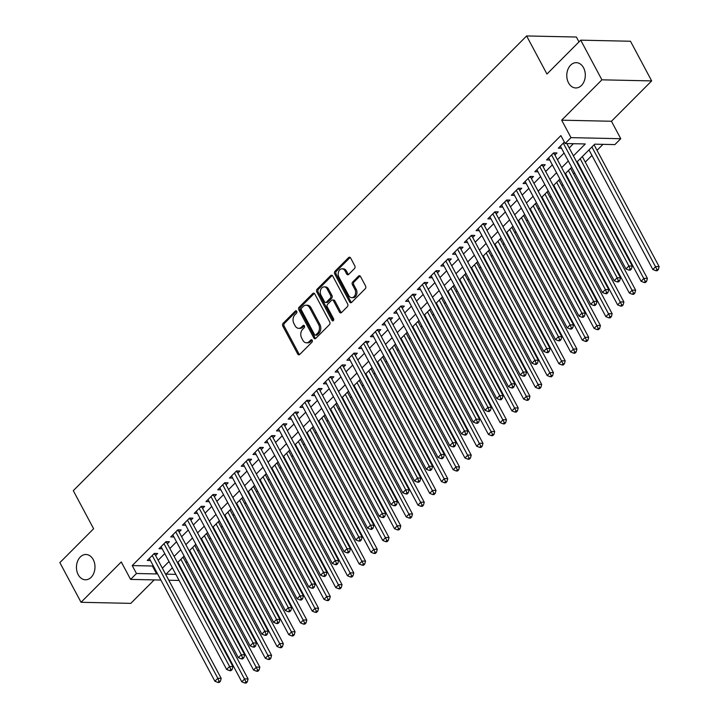 <?xml version="1.0" encoding="UTF-8"?>
<svg xmlns="http://www.w3.org/2000/svg" width="719" height="719" viewBox="0 0 719 719"><rect width="100%" height="100%" fill="white"/><g stroke="black" fill="none" stroke-linecap="round" stroke-linejoin="round"><path stroke-width="1.08" d="M296.731 311.309A1.357 0.998 -88.8 0 0 295.338 311.03L283.097 323.316A1.941 1.42 -88.8 0 0 282.774 326.031L297.738 354.063A1.941 1.42 -88.8 0 0 298.852 354.844A1.941 1.42 -88.8 0 0 299.724 354.467L311.974 342.181A1.357 0.998 -88.8 0 0 310.806 339.997L309.224 341.588A6.21 4.548 -88.8 0 1 306.429 342.81A6.21 4.548 -88.8 0 1 302.879 340.303L301.629 337.966A6.21 4.548 -88.8 0 1 302.654 329.284L304.236 327.693A1.357 0.998 -88.8 0 0 303.076 325.518L301.495 327.109A6.21 4.548 -88.8 0 1 298.691 328.331A6.21 4.548 -88.8 0 1 295.141 325.824L293.891 323.487A6.21 4.548 -88.8 0 1 294.925 314.796L296.507 313.214A1.357 0.998 -88.8 0 0 296.731 311.309M568.522 82.847A12.645 9.266 -88.8 0 0 575.766 87.961A12.645 9.266 -88.8 0 0 584.223 81.085A12.645 9.266 -88.8 0 0 583.558 67.775A12.645 9.266 -88.8 0 0 576.314 62.67A12.645 9.266 -88.8 0 0 567.857 69.536A12.645 9.266 -88.8 0 0 568.522 82.847M78.2 574.688A12.645 9.266 -88.8 0 0 85.444 579.793A12.645 9.266 -88.8 0 0 93.91 572.917A12.645 9.266 -88.8 0 0 93.236 559.607A12.645 9.266 -88.8 0 0 85.992 554.502A12.645 9.266 -88.8 0 0 77.535 561.368A12.645 9.266 -88.8 0 0 78.2 574.688M354.494 268.555A1.941 1.42 -88.8 0 0 354.809 265.841L350.611 257.977A1.941 1.42 -88.8 0 0 349.506 257.195A1.941 1.42 -88.8 0 0 348.625 257.582L335.027 271.225A1.941 1.42 -88.8 0 0 334.703 273.939L349.677 301.971A1.941 1.42 -88.8 0 0 350.782 302.753A1.941 1.42 -88.8 0 0 351.654 302.375L365.261 288.732A1.941 1.42 -88.8 0 0 365.585 286.018L360.507 276.518A1.941 1.42 -88.8 0 0 359.401 275.728A1.941 1.42 -88.8 0 0 358.52 276.114L352.705 281.956A1.941 1.42 -88.8 0 0 352.382 284.67L354.898 289.38A5.186 3.802 -88.8 0 1 355.177 294.844A5.186 3.802 -88.8 0 1 351.699 297.657A5.186 3.802 -88.8 0 1 348.733 295.563L338.874 277.112A5.186 3.802 -88.8 0 1 338.604 271.647A5.186 3.802 -88.8 0 1 342.073 268.825A5.186 3.802 -88.8 0 1 345.039 270.919L346.684 274.002A1.941 1.42 -88.8 0 0 347.798 274.784A1.941 1.42 -88.8 0 0 348.67 274.397L354.494 268.555M580.718 40.165L630.482 41.244L651.666 80.905L601.902 79.827L580.718 40.165L546.952 74.03L526.623 35.95L73.293 490.673L93.623 528.753L59.866 562.626L81.04 602.297L121.268 561.943L130.588 579.397L136.457 573.51L132.224 565.574L560.883 135.594L565.125 143.521L570.994 137.635L620.767 138.713L614.889 144.6L594.712 144.168L576.764 162.17M601.902 79.827L561.674 120.181L570.994 137.635M314.76 293.945A1.941 1.42 -88.8 0 0 313.655 293.154A1.941 1.42 -88.8 0 0 312.774 293.541L299.176 307.184A1.941 1.42 -88.8 0 0 298.852 309.898L313.826 337.93A1.941 1.42 -88.8 0 0 314.931 338.721A1.941 1.42 -88.8 0 0 315.803 338.334L329.41 324.691A1.941 1.42 -88.8 0 0 329.733 321.977L314.76 293.945M317.097 289.209L330.704 275.557A1.941 1.42 -88.8 0 1 331.576 275.179A1.941 1.42 -88.8 0 1 332.69 275.961L347.654 303.993A1.941 1.42 -88.8 0 1 347.331 306.707L341.516 312.549A1.941 1.42 -88.8 0 1 340.644 312.927A1.941 1.42 -88.8 0 1 339.53 312.145L333.454 300.776A1.941 1.42 -88.8 0 0 332.349 299.994A1.941 1.42 -88.8 0 0 331.477 300.38L327.612 304.254A1.941 1.42 -88.8 0 0 327.289 306.968L333.607 318.805A1.357 0.998 -88.8 0 1 331.998 320.422L316.782 291.914A1.941 1.42 -88.8 0 1 317.097 289.209L318.445 289.236L332.052 275.593L330.704 275.557M81.04 602.297L130.813 603.367L154.199 579.909M155.61 555.553L157.668 553.486L154.306 553.414L147.26 560.487L150.451 560.55M167.356 543.771L169.414 541.713L166.053 541.641L159.007 548.705L162.197 548.777M179.103 531.988L181.152 529.93L177.791 529.858L170.745 536.922L173.944 536.994M190.85 520.214L192.899 518.147L189.537 518.075L182.491 525.149L185.682 525.212M202.587 508.432L204.645 506.365L201.284 506.293L194.238 513.366L197.428 513.429M214.334 496.649L216.392 494.591L213.031 494.519L205.976 501.583L209.175 501.655M226.081 484.867L228.13 482.809L224.768 482.737L217.722 489.801L220.913 489.873M237.818 473.093L239.876 471.026L236.515 470.954L229.469 478.018L232.659 478.09M249.565 461.31L251.623 459.243L248.262 459.171L241.216 466.245L244.406 466.307M261.312 449.528L263.37 447.47L259.999 447.398L252.953 454.462L256.153 454.534M273.058 437.745L275.107 435.687L271.746 435.615L264.7 442.679L267.89 442.751M284.796 425.963L286.854 423.904L283.493 423.833L276.447 430.897L279.637 430.969M296.543 414.189L298.601 412.122L295.239 412.05L288.193 419.123L291.384 419.186M308.289 402.406L310.338 400.348L306.977 400.267L299.931 407.34L303.13 407.412M320.036 390.624L322.085 388.566L318.724 388.494L311.678 395.558L314.868 395.63M331.774 378.841L333.832 376.783L330.47 376.711L323.424 383.775L326.615 383.847M343.52 367.067L345.578 365L342.217 364.928L335.162 372.002L338.361 372.065M355.267 355.285L357.316 353.227L353.955 353.146L346.909 360.219L350.099 360.291M367.005 343.502L369.063 341.444L365.701 341.372L358.655 348.436L361.846 348.508M378.751 331.72L380.809 329.662L377.448 329.59L370.402 336.654L373.592 336.726M390.498 319.946L392.556 317.879L389.186 317.807L382.14 324.88L385.339 324.943M402.245 308.163L404.294 306.105L400.932 306.024L393.886 313.098L397.077 313.169M413.982 296.381L416.04 294.323L412.679 294.251L405.633 301.315L408.823 301.387M425.729 284.598L427.787 282.54L424.426 282.468L417.38 289.532L420.57 289.604M437.476 272.825L439.525 270.757L436.163 270.686L429.117 277.759L432.317 277.822M449.222 261.042L451.271 258.984L447.91 258.903L440.864 265.976L444.054 266.048M460.96 249.259L463.018 247.201L459.657 247.129L452.611 254.193L455.801 254.265M472.707 237.477L474.765 235.419L471.403 235.347L464.348 242.411L467.548 242.483M484.453 225.703L486.502 223.636L483.141 223.564L476.095 230.637L479.285 230.7M496.191 213.92L498.249 211.853L494.888 211.781L487.841 218.855L491.032 218.927M507.938 202.138L509.996 200.08L506.634 200.008L499.588 207.072L502.779 207.144M519.684 190.355L521.742 188.297L518.372 188.225L511.326 195.289L514.525 195.361M531.431 178.582L533.48 176.515L530.119 176.443L523.072 183.516L526.263 183.579M543.169 166.799L545.227 164.732L541.865 164.66L534.819 171.733L538.01 171.805M554.915 155.016L556.973 152.958L553.612 152.886L546.566 159.951L549.756 160.022M132.224 565.574L152.401 566.015L153.03 565.377M158.126 560.263L164.777 553.603M169.873 548.48L176.515 541.82M181.619 536.707L188.261 530.038M193.366 524.924L200.008 518.255M205.104 513.141L211.745 506.482M216.85 501.359L223.492 494.699M228.597 489.585L235.239 482.916M240.335 477.802L246.985 471.134M252.081 466.02L258.723 459.36M263.828 454.237L270.47 447.578M275.575 442.464L282.216 435.795M287.312 430.681L293.963 424.012M299.059 418.898L305.701 412.239M310.806 407.116L317.447 400.456M322.552 395.342L329.194 388.673M334.29 383.56L340.932 376.891M346.037 371.777L352.678 365.117M357.783 359.994L364.425 353.335M369.521 348.221L376.172 341.552M381.268 336.438L387.909 329.769M393.014 324.655L399.656 317.996M404.761 312.873L411.403 306.213M416.499 301.09L423.149 294.431M428.245 289.317L434.887 282.648M439.992 277.534L446.634 270.865M451.739 265.751L458.38 259.092M463.476 253.969L470.118 247.309M475.223 242.195L481.865 235.526M486.97 230.413L493.611 223.744M498.707 218.63L505.358 211.97M510.454 206.847L517.096 200.188M522.201 195.074L528.842 188.405M533.947 183.291L540.589 176.622M545.685 171.508L552.336 164.849M557.432 159.726L564.073 153.066M569.178 147.952L573.411 143.701M561.503 148.24L558.304 148.168L564.361 142.101M185.987 562.644L187.057 561.566M192.162 556.452L192.629 555.976M197.734 550.862L198.804 549.783M203.908 544.669L204.376 544.193M209.481 539.079L210.55 538.01M215.646 532.887L216.122 532.419M221.218 527.297L222.297 526.227M227.393 521.113L227.869 520.637M232.965 515.523L234.034 514.445M239.139 509.331L239.607 508.854M244.712 503.74L245.781 502.662M250.886 497.548L251.353 497.072M256.458 491.958L257.528 490.888M262.624 485.765L263.1 485.298M268.196 480.175L269.274 479.106M274.37 473.992L274.847 473.515M279.943 468.402L281.012 467.323M286.117 462.209L286.584 461.733M291.689 456.619L292.759 455.54M297.864 450.427L298.331 449.95M303.436 444.836L304.505 443.767M309.601 438.644L310.078 438.177M315.174 433.054L316.243 431.984M321.348 426.87L321.815 426.394M326.92 421.28L327.99 420.202M333.095 415.088L333.562 414.611M338.667 409.497L339.736 408.419M344.832 403.305L345.309 402.829M350.405 397.715L351.483 396.645M356.579 391.522L357.055 391.055M362.151 385.932L363.221 384.863M368.326 379.74L368.793 379.273M373.898 374.159L374.967 373.08M380.072 367.966L380.54 367.49M385.645 362.376L386.714 361.298M391.81 356.184L392.286 355.707M397.382 350.593L398.461 349.515M403.557 344.401L404.033 343.934M409.129 338.811L410.198 337.741M415.303 332.618L415.771 332.151M420.876 327.037L421.945 325.959M427.05 320.845L427.517 320.368M432.622 315.255L433.692 314.176M438.788 309.062L439.264 308.586M444.36 303.472L445.429 302.393M450.534 297.28L451.002 296.812M456.107 291.689L457.176 290.62M462.281 285.497L462.748 285.03M467.853 279.916L468.923 278.837M474.019 273.723L474.495 273.247M479.591 268.133L480.669 267.055M485.765 261.941L486.242 261.464M491.338 256.35L492.407 255.272M497.512 250.158L497.979 249.691M503.084 244.568L504.154 243.498M509.259 238.375L509.726 237.908M514.831 232.794L515.9 231.716M520.996 226.602L521.473 226.126M526.569 221.012L527.647 219.933M532.743 214.819L533.219 214.343M538.315 209.229L539.385 208.15M544.49 203.037L544.957 202.569M550.062 197.446L551.131 196.377M556.236 191.254L556.704 190.787M561.809 185.664L562.878 184.594M567.974 179.48L568.45 179.004M573.546 173.89L574.616 172.812M579.721 167.698L580.188 167.221M585.293 162.108L591.935 155.439M597.04 150.325L602.998 144.348M179.543 566.599L180.28 566.617M578.984 41.9L576.386 37.029L526.623 35.95M561.674 120.181L611.447 121.259L651.666 80.905M611.447 121.259L620.767 138.713M185.125 575.694L184.657 576.162M573.411 155.879L585.302 143.962L565.125 143.521M136.457 573.51L156.634 573.942L157.263 573.313M162.368 568.199L169.01 561.53M174.106 556.416L180.757 549.756M185.853 544.634L192.494 537.974M197.599 532.86L204.241 526.191M209.346 521.077L215.988 514.409M221.084 509.295L227.734 502.635M232.83 497.512L239.472 490.852M244.577 485.738L251.219 479.07M256.315 473.956L262.965 467.287M268.061 462.173L274.703 455.513M279.808 450.391L286.45 443.731M291.555 438.617L298.196 431.948M303.292 426.834L309.943 420.166M315.039 415.052L321.681 408.392M326.786 403.269L333.427 396.609M338.532 391.496L345.174 384.827M350.27 379.713L356.921 373.044M362.017 367.93L368.658 361.271M373.763 356.148L380.405 349.488M385.501 344.374L392.152 337.705M397.248 332.591L403.889 325.923M408.994 320.809L415.636 314.149M420.741 309.026L427.383 302.366M432.478 297.244L439.129 290.584M444.225 285.47L450.867 278.801M455.972 273.687L462.614 267.019M467.718 261.905L474.36 255.245M479.456 250.122L486.107 243.462M491.203 238.349L497.845 231.68M502.949 226.566L509.591 219.897M514.687 214.783L521.338 208.124M526.434 203.001L533.076 196.341M538.18 191.227L544.822 184.558M549.927 179.444L556.569 172.776M561.665 167.662L568.316 161.002M179.112 580.449L168.785 580.224M160.867 580.053L130.588 579.397M172.362 567.821L166.053 574.148L175.858 574.364M183.785 574.535L184.513 574.553M571.668 167.284L565.026 173.944M559.921 179.067L553.279 185.727M548.175 190.841L541.533 197.509M536.437 202.623L529.795 209.292M524.69 214.406L518.048 221.066M512.944 226.188L506.302 232.848M501.206 237.962L494.555 244.631M489.459 249.745L482.817 256.413M477.713 261.527L471.071 268.187M465.966 273.31L459.324 279.97M454.228 285.084L447.578 291.752M442.482 296.866L435.84 303.535M430.735 308.649L424.093 315.308M418.988 320.431L412.347 327.091M407.251 332.205L400.609 338.874M395.504 343.988L388.862 350.656M383.757 355.77L377.116 362.43M372.02 367.553L365.369 374.213M360.273 379.326L353.631 385.995M348.526 391.109L341.885 397.778M336.78 402.892L330.138 409.551M325.042 414.674L318.391 421.334M313.295 426.448L306.654 433.117M301.549 438.231L294.907 444.899M289.802 450.013L283.16 456.673M278.064 461.796L271.423 468.455M266.318 473.569L259.676 480.238M254.571 485.352L247.929 492.021M242.833 497.135L236.183 503.794M231.087 508.917L224.445 515.577M219.34 520.691L212.698 527.36M207.593 532.473L200.952 539.142M195.856 544.256L189.205 550.916M184.109 556.039L177.467 562.698M152.401 566.015L156.634 573.942M298.691 328.331L300.039 328.358A6.21 4.548 -88.8 0 0 302.834 327.136L301.495 327.109M304.353 325.617L302.834 327.136M306.429 342.81L307.777 342.837A6.21 4.548 -88.8 0 0 310.572 341.615L309.224 341.588M312.082 340.096L310.572 341.615M296.614 311.129L284.436 323.343A1.941 1.42 -88.8 0 0 284.113 326.058L299.086 354.09A1.941 1.42 -88.8 0 0 299.526 354.629M314.32 293.406A1.941 1.42 -88.8 0 0 314.122 293.568L300.515 307.211A1.941 1.42 -88.8 0 0 300.2 309.925L315.165 337.966A1.941 1.42 -88.8 0 0 315.614 338.505M301.603 308.092A1.357 0.998 -88.8 0 0 301.378 309.997L314.518 334.605A1.357 0.998 -88.8 0 0 315.911 334.883L317.582 333.203A6.21 4.548 -88.8 0 0 318.607 324.521L309.628 307.705A6.21 4.548 -88.8 0 0 306.069 305.198A6.21 4.548 -88.8 0 0 303.274 306.42L301.603 308.092M315.299 335.153L316.648 335.18A1.357 0.998 -88.8 0 0 317.259 334.91L315.911 334.883M306.069 305.198L307.417 305.224A6.21 4.548 -88.8 0 1 310.976 307.732L319.955 324.548A6.21 4.548 -88.8 0 1 318.93 333.239L317.259 334.91M332.349 299.994L333.697 300.021A1.941 1.42 -88.8 0 1 334.802 300.812L340.878 312.181A1.941 1.42 -88.8 0 0 341.318 312.711M318.445 289.236A1.941 1.42 -88.8 0 0 318.122 291.95L333.346 320.449A1.357 0.998 -88.8 0 0 333.454 320.629M327.163 288.984A5.186 3.802 -88.8 0 0 324.188 286.881A5.186 3.802 -88.8 0 0 320.719 289.703A5.186 3.802 -88.8 0 0 320.989 295.167L324.467 301.665A1.941 1.42 -88.8 0 0 325.572 302.456A1.941 1.42 -88.8 0 0 326.444 302.07L330.309 298.196A1.941 1.42 -88.8 0 0 330.632 295.482L327.163 288.984L328.502 289.011A5.186 3.802 -88.8 0 0 325.536 286.917L324.188 286.881M325.572 302.456L326.92 302.483A1.941 1.42 -88.8 0 0 327.792 302.097L326.444 302.07M328.502 289.011L331.98 295.509A1.941 1.42 -88.8 0 1 331.657 298.223L327.792 302.097M342.073 268.825L343.412 268.852A5.186 3.802 -88.8 0 1 346.387 270.946L348.032 274.029A1.941 1.42 -88.8 0 0 348.472 274.568M351.699 297.657L353.047 297.684A5.186 3.802 -88.8 0 0 356.516 294.871A5.186 3.802 -88.8 0 0 356.247 289.406L354.898 289.38M360.066 275.979A1.941 1.42 -88.8 0 0 359.868 276.141L354.045 281.983A1.941 1.42 -88.8 0 0 353.73 284.697L356.247 289.406M350.171 257.447A1.941 1.42 -88.8 0 0 349.973 257.609L336.375 271.252A1.941 1.42 -88.8 0 0 336.052 273.966L351.016 301.998A1.941 1.42 -88.8 0 0 351.465 302.537M177.935 562.231L241.791 681.819L244.73 678.871L248.091 678.952L183.039 557.108M245.961 681.846L244.784 683.023L246.132 683.05L247.3 681.873L245.961 681.846L180.873 559.283M244.784 683.023L241.791 681.819M248.091 678.952L247.3 681.873M152.248 555.481L217.83 678.296L214.891 681.235L149.318 558.42M154.675 553.423L154.702 553.603A1.977 1.447 -88.8 0 0 154.936 554.286L221.191 678.368L217.83 678.296L219.052 681.261L217.884 682.439L219.223 682.466L220.4 681.288L219.052 681.261M220.4 681.288L221.191 678.368M214.891 681.235L217.884 682.439M189.681 550.448L253.537 670.036L256.476 667.097L259.838 667.169L194.777 545.335M257.699 670.063L256.53 671.24L257.869 671.267L259.047 670.09L257.699 670.063L192.62 547.501M256.53 671.24L253.537 670.036M259.838 667.169L259.047 670.09M201.428 538.666L265.284 658.262L268.214 655.315L271.575 655.386L206.524 533.552M269.445 658.28L268.268 659.458L269.616 659.485L270.793 658.307L269.445 658.28L204.358 535.718M268.268 659.458L265.284 658.262M271.575 655.386L270.793 658.307M213.166 526.883L277.022 646.48L279.961 643.532L283.322 643.604L218.27 521.769M281.192 646.498L280.015 647.675L281.363 647.711L282.531 646.534L281.192 646.498L216.104 523.944M280.015 647.675L277.022 646.48M283.322 643.604L282.531 646.534M224.912 515.11L288.768 634.697L291.707 631.749L295.069 631.83L230.017 509.987M292.939 634.724L291.761 635.902L293.109 635.929L294.278 634.751L292.939 634.724L227.851 512.162M291.761 635.902L288.768 634.697M295.069 631.83L294.278 634.751M163.995 543.699L229.568 666.513L226.638 669.461L161.056 546.647M166.413 541.641L166.448 541.82A1.977 1.447 -88.8 0 0 166.682 542.503L232.929 666.585L229.568 666.513L230.799 669.479L229.622 670.656L230.97 670.683L232.147 669.506L230.799 669.479M232.147 669.506L232.929 666.585M226.638 669.461L229.622 670.656M175.742 531.916L241.314 654.73L238.375 657.678L172.803 534.864M178.159 529.867L178.195 530.047A1.977 1.447 -88.8 0 0 178.42 530.721L244.676 654.802L241.314 654.73L242.546 657.696L241.368 658.874L242.716 658.91L243.885 657.732L242.546 657.696M243.885 657.732L244.676 654.802M238.375 657.678L241.368 658.874M187.479 520.134L253.061 642.948L250.122 645.896L184.549 523.081M189.906 518.084L189.933 518.264A1.977 1.447 -88.8 0 0 190.167 518.938L256.422 643.02L253.061 642.948L254.292 645.923L253.115 647.1L254.463 647.127L255.631 645.95L254.292 645.923M255.631 645.95L256.422 643.02M250.122 645.896L253.115 647.1M199.226 508.36L264.799 631.174L261.869 634.113L196.287 511.299M201.644 506.302L201.68 506.482A1.977 1.447 -88.8 0 0 201.913 507.165L268.169 631.246L264.799 631.174L266.03 634.14L264.862 635.317L266.201 635.344L267.378 634.167L266.03 634.14M267.378 634.167L268.169 631.246M261.869 634.113L264.862 635.317M236.659 503.327L300.515 622.915L303.445 619.976L306.815 620.048L241.755 498.213M304.676 622.942L303.508 624.119L304.847 624.146L306.024 622.969L304.676 622.942L239.589 500.379M303.508 624.119L300.515 622.915M306.815 620.048L306.024 622.969M210.973 496.577L276.545 619.392L273.615 622.339L208.034 499.525M213.39 494.519L213.426 494.699A1.977 1.447 -88.8 0 0 213.66 495.382L279.907 619.463L276.545 619.392L277.777 622.357L276.599 623.535L277.947 623.562L279.125 622.384L277.777 622.357M279.125 622.384L279.907 619.463M273.615 622.339L276.599 623.535M248.406 491.544L312.262 611.141L315.192 608.193L318.553 608.265L253.501 486.43M316.423 611.159L315.246 612.336L316.594 612.363L317.771 611.186L316.423 611.159L251.335 488.596M315.246 612.336L312.262 611.141M318.553 608.265L317.771 611.186M222.719 484.795L288.292 607.609L285.353 610.557L219.78 487.743M225.137 482.746L225.173 482.925A1.977 1.447 -88.8 0 0 225.398 483.599L291.653 607.681L288.292 607.609L289.523 610.575L288.346 611.752L289.694 611.788L290.862 610.611L289.523 610.575M290.862 610.611L291.653 607.681M285.353 610.557L288.346 611.752M260.143 479.762L323.999 599.358L326.938 596.411L330.3 596.482L265.248 474.648M328.17 599.376L326.992 600.554L328.34 600.59L329.509 599.412L328.17 599.376L263.082 476.823M326.992 600.554L323.999 599.358M330.3 596.482L329.509 599.412M234.457 473.012L300.039 595.826L297.1 598.774L231.527 475.96M236.884 470.963L236.911 471.143A1.977 1.447 -88.8 0 0 237.144 471.817L303.4 595.898L300.039 595.826L301.261 598.801L300.093 599.979L301.432 600.006L302.609 598.828L301.261 598.801M302.609 598.828L303.4 595.898M297.1 598.774L300.093 599.979M271.89 467.988L335.746 587.576L338.685 584.628L342.046 584.7L276.986 462.865M339.907 587.603L338.739 588.78L340.078 588.807L341.255 587.63L339.907 587.603L274.829 465.04M338.739 588.78L335.746 587.576M342.046 584.7L341.255 587.63M246.204 461.239L311.776 584.053L308.846 586.992L243.265 464.177M248.621 459.18L248.657 459.36A1.977 1.447 -88.8 0 0 248.891 460.043L315.147 584.125L311.776 584.053L313.008 587.019L311.839 588.196L313.178 588.223L314.356 587.046L313.008 587.019M314.356 587.046L315.147 584.125M308.846 586.992L311.839 588.196M283.637 456.206L347.493 575.793L350.423 572.854L353.793 572.926L288.732 451.092M351.654 575.82L350.486 576.998L351.825 577.024L353.002 575.847L351.654 575.82L286.566 453.258M350.486 576.998L347.493 575.793M353.793 572.926L353.002 575.847M257.95 449.456L323.523 572.27L320.584 575.218L255.011 452.404M260.368 447.398L260.404 447.578A1.977 1.447 -88.8 0 0 260.629 448.261L326.884 572.342L323.523 572.27L324.754 575.236L323.577 576.413L324.925 576.44L326.102 575.263L324.754 575.236M326.102 575.263L326.884 572.342M320.584 575.218L323.577 576.413M295.374 444.423L359.23 564.02L362.169 561.072L365.531 561.144L300.479 439.309M363.401 564.038L362.223 565.215L363.571 565.242L364.749 564.064L363.401 564.038L298.313 441.475M362.223 565.215L359.23 564.02M365.531 561.144L364.749 564.064M269.688 437.673L335.27 560.487L332.331 563.435L266.758 440.621M272.115 435.624L272.142 435.804A1.977 1.447 -88.8 0 0 272.375 436.478L338.631 560.559L335.27 560.487L336.501 563.453L335.324 564.631L336.672 564.667L337.84 563.489L336.501 563.453M337.84 563.489L338.631 560.559M332.331 563.435L335.324 564.631M307.121 432.64L370.977 552.237L373.916 549.289L377.277 549.361L312.226 427.526M375.147 552.255L373.97 553.432L375.318 553.468L376.486 552.291L375.147 552.255L310.06 429.701M373.97 553.432L370.977 552.237M377.277 549.361L376.486 552.291M281.435 425.891L347.016 548.705L344.077 551.653L278.505 428.839M283.861 423.842L283.888 424.021A1.977 1.447 -88.8 0 0 284.122 424.695L350.378 548.777L347.016 548.705L348.239 551.68L347.07 552.857L348.409 552.884L349.587 551.707L348.239 551.68M349.587 551.707L350.378 548.777M344.077 551.653L347.07 552.857M318.868 420.867L382.724 540.454L385.663 537.506L389.024 537.578L323.963 415.744M386.885 540.481L385.717 541.659L387.056 541.686L388.233 540.508L386.885 540.481L321.806 417.919M385.717 541.659L382.724 540.454M389.024 537.578L388.233 540.508M293.181 414.117L358.754 536.931L355.824 539.87L290.242 417.056M295.599 412.059L295.635 412.239A1.977 1.447 -88.8 0 0 295.868 412.913L362.115 537.003L358.754 536.931L359.985 539.897L358.808 541.074L360.156 541.101L361.333 539.924L359.985 539.897M361.333 539.924L362.115 537.003M355.824 539.87L358.808 541.074M304.928 402.334L370.501 525.149L367.562 528.088L301.989 405.282M307.346 400.276L307.381 400.456A1.977 1.447 -88.8 0 0 307.606 401.139L373.862 525.221L370.501 525.149L371.732 528.114L370.555 529.292L371.903 529.319L373.08 528.141L371.732 528.114M373.08 528.141L373.862 525.221M367.562 528.088L370.555 529.292M316.666 390.552L382.247 513.366L379.308 516.314L313.736 393.5M319.092 388.503L319.119 388.682A1.977 1.447 -88.8 0 0 319.353 389.356L385.609 513.438L382.247 513.366L383.479 516.332L382.301 517.509L383.649 517.545L384.818 516.368L383.479 516.332M384.818 516.368L385.609 513.438M379.308 516.314L382.301 517.509M330.614 409.084L394.47 528.672L397.4 525.733L400.762 525.805L335.71 403.97M398.632 528.699L397.454 529.876L398.802 529.903L399.98 528.726L398.632 528.699L333.544 406.136M397.454 529.876L394.47 528.672M400.762 525.805L399.98 528.726M342.352 397.301L406.208 516.898L409.147 513.95L412.508 514.022L347.457 392.188M410.378 516.916L409.201 518.093L410.549 518.12L411.717 516.943L410.378 516.916L345.291 394.354M409.201 518.093L406.208 516.898M412.508 514.022L411.717 516.943M354.099 385.519L417.955 505.115L420.894 502.168L424.255 502.239L359.203 380.405M422.125 505.133L420.948 506.311L422.296 506.347L423.464 505.169L422.125 505.133L357.037 382.58M420.948 506.311L417.955 505.115M424.255 502.239L423.464 505.169M328.412 378.769L393.994 501.583L391.055 504.531L325.473 381.717M330.83 376.72L330.866 376.9A1.977 1.447 -88.8 0 0 331.099 377.574L397.355 501.655L393.994 501.583L395.216 504.558L394.048 505.736L395.387 505.763L396.564 504.585L395.216 504.558M396.564 504.585L397.355 501.655M391.055 504.531L394.048 505.736M365.845 373.745L429.701 493.333L432.631 490.385L436.002 490.457L370.941 368.622M433.863 493.36L432.694 494.537L434.033 494.564L435.211 493.387L433.863 493.36L368.775 370.797M432.694 494.537L429.701 493.333M436.002 490.457L435.211 493.387M340.159 366.996L405.732 489.81L402.802 492.749L337.22 369.934M342.577 364.937L342.612 365.117A1.977 1.447 -88.8 0 0 342.846 365.791L409.093 489.882L405.732 489.81L406.963 492.776L405.786 493.953L407.134 493.98L408.311 492.803L406.963 492.776M408.311 492.803L409.093 489.882M402.802 492.749L405.786 493.953M377.592 361.963L441.448 481.55L444.378 478.611L447.739 478.683L382.688 356.84M445.609 481.577L444.432 482.755L445.78 482.782L446.957 481.604L445.609 481.577L380.522 359.015M444.432 482.755L441.448 481.55M447.739 478.683L446.957 481.604M351.906 355.213L417.478 478.027L414.539 480.966L348.967 358.161M354.323 353.155L354.359 353.335A1.977 1.447 -88.8 0 0 354.584 354.018L420.84 478.099L417.478 478.027L418.71 480.993L417.532 482.17L418.88 482.197L420.049 481.02L418.71 480.993M420.049 481.02L420.84 478.099M414.539 480.966L417.532 482.17M389.33 350.18L453.186 469.777L456.125 466.829L459.486 466.901L394.434 345.066M457.356 469.795L456.179 470.972L457.527 470.999L458.695 469.822L457.356 469.795L392.268 347.232M456.179 470.972L453.186 469.777M459.486 466.901L458.695 469.822M363.643 343.43L429.225 466.245L426.286 469.192L360.713 346.378M366.07 341.381L366.097 341.561A1.977 1.447 -88.8 0 0 366.331 342.235L432.586 466.316L429.225 466.245L430.447 469.21L429.279 470.388L430.618 470.424L431.795 469.237L430.447 469.21M431.795 469.237L432.586 466.316M426.286 469.192L429.279 470.388M401.076 338.397L464.932 457.994L467.871 455.046L471.233 455.118L406.181 333.283M469.094 458.012L467.925 459.189L469.264 459.225L470.442 458.048L469.094 458.012L404.015 335.458M467.925 459.189L464.932 457.994M471.233 455.118L470.442 458.048M375.39 331.648L440.963 454.462L438.033 457.41L372.451 334.596M377.808 329.599L377.843 329.778A1.977 1.447 -88.8 0 0 378.077 330.452L444.333 454.534L440.963 454.462L442.194 457.428L441.026 458.614L442.365 458.641L443.542 457.464L442.194 457.428M443.542 457.464L444.333 454.534M438.033 457.41L441.026 458.614M412.823 326.615L476.679 446.211L479.609 443.264L482.979 443.335L417.919 321.501M480.84 446.238L479.672 447.416L481.011 447.443L482.188 446.265L480.84 446.238L415.753 323.676M479.672 447.416L476.679 446.211M482.979 443.335L482.188 446.265M387.137 319.874L452.709 442.679L449.77 445.627L384.198 322.813M389.554 317.816L389.59 317.996A1.977 1.447 -88.8 0 0 389.815 318.67L456.071 442.76L452.709 442.679L453.941 445.654L452.763 446.832L454.111 446.858L455.289 445.681L453.941 445.654M455.289 445.681L456.071 442.76M449.77 445.627L452.763 446.832M424.561 314.841L488.417 434.429L491.356 431.49L494.717 431.562L429.665 309.718M492.587 434.456L491.41 435.633L492.758 435.66L493.935 434.483L492.587 434.456L427.499 311.893M491.41 435.633L488.417 434.429M494.717 431.562L493.935 434.483M398.874 308.092L464.456 430.906L461.517 433.845L395.944 311.039M401.301 306.033L401.328 306.213A1.977 1.447 -88.8 0 0 401.562 306.896L467.817 430.978L464.456 430.906L465.687 433.872L464.51 435.049L465.858 435.076L467.026 433.899L465.687 433.872M467.026 433.899L467.817 430.978M461.517 433.845L464.51 435.049M436.307 303.058L500.163 422.646L503.102 419.707L506.464 419.779L441.412 297.945M504.334 422.673L503.156 423.851L504.504 423.877L505.673 422.7L504.334 422.673L439.246 300.111M503.156 423.851L500.163 422.646M506.464 419.779L505.673 422.7M410.621 296.309L476.203 419.123L473.264 422.071L407.691 299.257M413.048 294.26L413.074 294.439A1.977 1.447 -88.8 0 0 413.308 295.114L479.564 419.195L476.203 419.123L477.425 422.089L476.257 423.266L477.596 423.302L478.773 422.116L477.425 422.089M478.773 422.116L479.564 419.195M473.264 422.071L476.257 423.266M448.054 291.276L511.91 410.873L514.849 407.925L518.21 407.997L453.15 286.162M516.071 410.891L514.903 412.068L516.242 412.104L517.419 410.926L516.071 410.891L450.993 288.337M514.903 412.068L511.91 410.873M518.21 407.997L517.419 410.926M459.801 279.493L523.657 399.09L526.587 396.142L529.948 396.214L464.896 274.379M527.818 399.117L526.641 400.294L527.989 400.321L529.166 399.144L527.818 399.117L462.73 276.554M526.641 400.294L523.657 399.09M529.948 396.214L529.166 399.144M471.538 267.72L535.394 387.307L538.333 384.368L541.695 384.44L476.643 262.597M539.565 387.334L538.387 388.512L539.735 388.539L540.904 387.361L539.565 387.334L474.477 264.772M538.387 388.512L535.394 387.307M541.695 384.44L540.904 387.361M422.368 284.526L487.94 407.34L485.01 410.288L419.429 287.474M424.785 282.477L424.821 282.657A1.977 1.447 -88.8 0 0 425.055 283.331L491.302 407.412L487.94 407.34L489.172 410.306L487.994 411.493L489.342 411.52L490.52 410.342L489.172 410.306M490.52 410.342L491.302 407.412M485.01 410.288L487.994 411.493M434.114 272.753L499.687 395.558L496.748 398.506L431.175 275.692M436.532 270.695L436.568 270.874A1.977 1.447 -88.8 0 0 436.793 271.548L503.048 395.639L499.687 395.558L500.918 398.533L499.741 399.71L501.089 399.737L502.266 398.56L500.918 398.533M502.266 398.56L503.048 395.639M496.748 398.506L499.741 399.71M445.852 260.97L511.434 383.784L508.495 386.723L442.922 263.909M448.279 258.912L448.305 259.092A1.977 1.447 -88.8 0 0 448.539 259.775L514.795 383.856L511.434 383.784L512.665 386.75L511.488 387.927L512.836 387.954L514.004 386.777L512.665 386.75M514.004 386.777L514.795 383.856M508.495 386.723L511.488 387.927M483.285 255.937L547.141 375.525L550.08 372.586L553.441 372.658L488.39 250.823M551.311 375.552L550.134 376.729L551.482 376.756L552.65 375.579L551.311 375.552L486.224 252.989M550.134 376.729L547.141 375.525M553.441 372.658L552.65 375.579M457.599 249.187L523.18 372.002L520.241 374.95L454.66 252.135M460.016 247.138L460.052 247.318A1.977 1.447 -88.8 0 0 460.286 247.992L526.542 372.074L523.18 372.002L524.403 374.967L523.234 376.145L524.573 376.181L525.751 374.994L524.403 374.967M525.751 374.994L526.542 372.074M520.241 374.95L523.234 376.145M495.031 244.154L558.888 363.751L561.818 360.803L565.188 360.875L500.127 239.041M563.049 363.769L561.881 364.946L563.22 364.982L564.397 363.796L563.049 363.769L497.961 241.207M561.881 364.946L558.888 363.751M565.188 360.875L564.397 363.796M469.345 237.405L534.918 360.219L531.988 363.167L466.406 240.353M471.763 235.356L471.799 235.535A1.977 1.447 -88.8 0 0 472.032 236.209L538.279 360.291L534.918 360.219L536.149 363.185L534.972 364.371L536.32 364.398L537.497 363.221L536.149 363.185M537.497 363.221L538.279 360.291M531.988 363.167L534.972 364.371M506.778 232.372L570.634 351.968L573.564 349.021L576.926 349.092L511.874 227.258M574.796 351.986L573.618 353.173L574.966 353.2L576.144 352.022L574.796 351.986L509.708 229.433M573.618 353.173L570.634 351.968M576.926 349.092L576.144 352.022M481.092 225.631L546.665 348.436L543.726 351.384L478.153 228.57M483.51 223.573L483.545 223.753A1.977 1.447 -88.8 0 0 483.77 224.427L550.026 348.517L546.665 348.436L547.896 351.411L546.719 352.589L548.067 352.616L549.235 351.438L547.896 351.411M549.235 351.438L550.026 348.517M543.726 351.384L546.719 352.589M518.516 220.598L582.372 340.186L585.311 337.238L588.672 337.319L523.621 215.475M586.542 340.213L585.365 341.39L586.713 341.417L587.881 340.24L586.542 340.213L521.455 217.65M585.365 341.39L582.372 340.186M588.672 337.319L587.881 340.24M492.83 213.849L558.411 336.663L555.472 339.602L489.9 216.787M495.256 211.79L495.283 211.97A1.977 1.447 -88.8 0 0 495.517 212.653L561.773 336.735L558.411 336.663L559.634 339.629L558.465 340.806L559.804 340.833L560.982 339.656L559.634 339.629M560.982 339.656L561.773 336.735M555.472 339.602L558.465 340.806M530.263 208.816L594.119 328.403L597.058 325.464L600.419 325.536L535.367 203.702M598.28 328.43L597.112 329.608L598.451 329.635L599.628 328.457L598.28 328.43L533.201 205.868M597.112 329.608L594.119 328.403M600.419 325.536L599.628 328.457M542.009 197.033L605.865 316.63L608.795 313.682L612.166 313.754L547.105 191.919M610.027 316.648L608.858 317.825L610.197 317.861L611.375 316.675L610.027 316.648L544.939 194.085M608.858 317.825L605.865 316.63M612.166 313.754L611.375 316.675M553.747 185.25L617.603 304.847L620.542 301.899L623.903 301.971L558.852 180.136M621.773 304.865L620.596 306.051L621.944 306.078L623.121 304.901L621.773 304.865L556.686 182.311M620.596 306.051L617.603 304.847M623.903 301.971L623.121 304.901M504.576 202.066L570.149 324.88L567.219 327.828L501.637 205.014M506.994 200.017L507.03 200.188A1.977 1.447 -88.8 0 0 507.263 200.871L573.519 324.952L570.149 324.88L571.38 327.846L570.212 329.023L571.551 329.05L572.728 327.873L571.38 327.846M572.728 327.873L573.519 324.952M567.219 327.828L570.212 329.023M516.323 190.283L581.896 313.098L578.957 316.045L513.384 193.231M518.741 188.234L518.776 188.414A1.977 1.447 -88.8 0 0 519.01 189.088L585.257 313.169L581.896 313.098L583.127 316.063L581.95 317.241L583.298 317.277L584.475 316.099L583.127 316.063M584.475 316.099L585.257 313.169M578.957 316.045L581.95 317.241M528.061 178.501L593.642 301.315L590.703 304.263L525.131 181.449M530.487 176.452L530.514 176.631A1.977 1.447 -88.8 0 0 530.748 177.305L597.004 301.396L593.642 301.315L594.874 304.29L593.696 305.467L595.044 305.494L596.213 304.317L594.874 304.29M596.213 304.317L597.004 301.396M590.703 304.263L593.696 305.467M565.494 173.477L629.35 293.064L632.289 290.117L635.65 290.197L570.598 168.354M633.52 293.091L632.343 294.269L633.691 294.296L634.859 293.118L633.52 293.091L568.432 170.529M632.343 294.269L629.35 293.064M635.65 290.197L634.859 293.118M539.807 166.727L605.389 289.541L602.45 292.48L536.877 169.666M542.234 164.669L542.261 164.849A1.977 1.447 -88.8 0 0 542.494 165.532L608.75 289.613L605.389 289.541L606.611 292.507L605.443 293.685L606.782 293.712L607.959 292.534L606.611 292.507M607.959 292.534L608.75 289.613M602.45 292.48L605.443 293.685M577.24 161.694L641.096 281.282L644.035 278.343L647.397 278.415L582.336 156.58M645.258 281.309L644.089 282.486L645.428 282.513L646.606 281.336L645.258 281.309L580.179 158.746M644.089 282.486L641.096 281.282M647.397 278.415L646.606 281.336M551.554 154.945L617.127 277.759L614.197 280.707L548.615 157.892M553.972 152.886L554.007 153.066A1.977 1.447 -88.8 0 0 554.241 153.749L620.488 277.831L617.127 277.759L618.358 280.725L617.181 281.902L618.529 281.929L619.706 280.752L618.358 280.725M619.706 280.752L620.488 277.831M614.197 280.707L617.181 281.902M588.987 149.912L652.843 269.508L655.773 266.56L659.134 266.632L594.083 144.798M657.004 269.526L655.827 270.704L657.175 270.739L658.352 269.553L657.004 269.526L591.917 146.964M655.827 270.704L652.843 269.508M659.134 266.632L658.352 269.553M563.301 143.162L628.873 265.976L625.934 268.924L560.362 146.11M566.833 143.557L632.235 266.048L628.873 265.976L630.105 268.942L628.927 270.119L630.275 270.155L631.453 268.978L630.105 268.942M631.453 268.978L632.235 266.048M625.934 268.924L628.927 270.119M296.552 311.057L295.338 311.03M312.019 340.024L310.806 339.997M304.29 325.545L303.076 325.518M299.086 354.09L297.738 354.063M284.113 326.058L282.774 326.031M284.436 323.343L283.097 323.316M315.165 337.966L313.826 337.93M300.2 309.925L298.852 309.898M300.515 307.211L299.176 307.184M314.122 293.568L312.774 293.541M318.93 333.239L317.582 333.203M319.955 324.548L318.607 324.521M310.976 307.732L309.628 307.705M340.878 312.181L339.53 312.145M334.802 300.812L333.454 300.776M333.346 320.449L331.998 320.422M318.122 291.95L316.782 291.914M331.657 298.223L330.309 298.196M331.98 295.509L330.632 295.482M348.032 274.029L346.684 274.002M346.387 270.946L345.039 270.919M353.73 284.697L352.382 284.67M354.045 281.983L352.705 281.956M359.868 276.141L358.52 276.114M351.016 301.998L349.677 301.971M336.052 273.966L334.703 273.939M336.375 271.252L335.027 271.225M349.973 257.609L348.625 257.582M154.127 553.594L154.702 553.603M153.471 554.25L154.936 554.286M165.873 541.811L166.448 541.82M165.217 542.468L166.682 542.503M177.62 530.029L178.195 530.047M176.964 530.694L178.42 530.721M189.367 518.255L189.933 518.264M188.711 518.911L190.167 518.938M201.104 506.473L201.68 506.482M200.448 507.129L201.913 507.165M212.851 494.69L213.426 494.699M212.195 495.346L213.66 495.382M224.598 482.907L225.173 482.925M223.942 483.572L225.398 483.599M236.344 471.134L236.911 471.143M235.688 471.79L237.144 471.817M248.082 459.351L248.657 459.36M247.426 460.007L248.891 460.043M259.829 447.569L260.404 447.578M259.173 448.225L260.629 448.261M271.575 435.786L272.142 435.804M270.919 436.442L272.375 436.478M283.313 424.003L283.888 424.021M282.657 424.668L284.122 424.695M295.06 412.23L295.635 412.239M294.404 412.886L295.868 412.913M306.806 400.447L307.381 400.456M306.15 401.103L307.606 401.139M318.553 388.664L319.119 388.682M317.897 389.321L319.353 389.356M330.291 376.882L330.866 376.9M329.635 377.547L331.099 377.574M342.037 365.108L342.612 365.117M341.381 365.764L342.846 365.791M353.784 353.326L354.359 353.335M353.128 353.982L354.584 354.018M365.531 341.543L366.097 341.561M364.875 342.199L366.331 342.235M377.268 329.76L377.843 329.778M376.612 330.425L378.077 330.452M389.015 317.987L389.59 317.996M388.359 318.643L389.815 318.67M400.762 306.204L401.328 306.213M400.106 306.86L401.562 306.896M412.499 294.422L413.074 294.439M411.843 295.078L413.308 295.114M424.246 282.639L424.821 282.657M423.59 283.304L425.055 283.331M435.993 270.865L436.568 270.874M435.337 271.521L436.793 271.548M447.739 259.083L448.305 259.092M447.083 259.739L448.539 259.775M459.477 247.3L460.052 247.318M458.821 247.956L460.286 247.992M471.224 235.517L471.799 235.535M470.568 236.183L472.032 236.209M482.97 223.744L483.545 223.753M482.314 224.4L483.77 224.427M494.717 211.961L495.283 211.97M494.061 212.617L495.517 212.653M506.455 200.179L507.03 200.188M505.799 200.835L507.263 200.871M518.201 188.396L518.776 188.414M517.545 189.061L519.01 189.088M529.948 176.622L530.514 176.631M529.292 177.278L530.748 177.305M541.686 164.84L542.261 164.849M541.03 165.496L542.494 165.532M553.432 153.057L554.007 153.066M552.776 153.713L554.241 153.749"/></g></svg>
